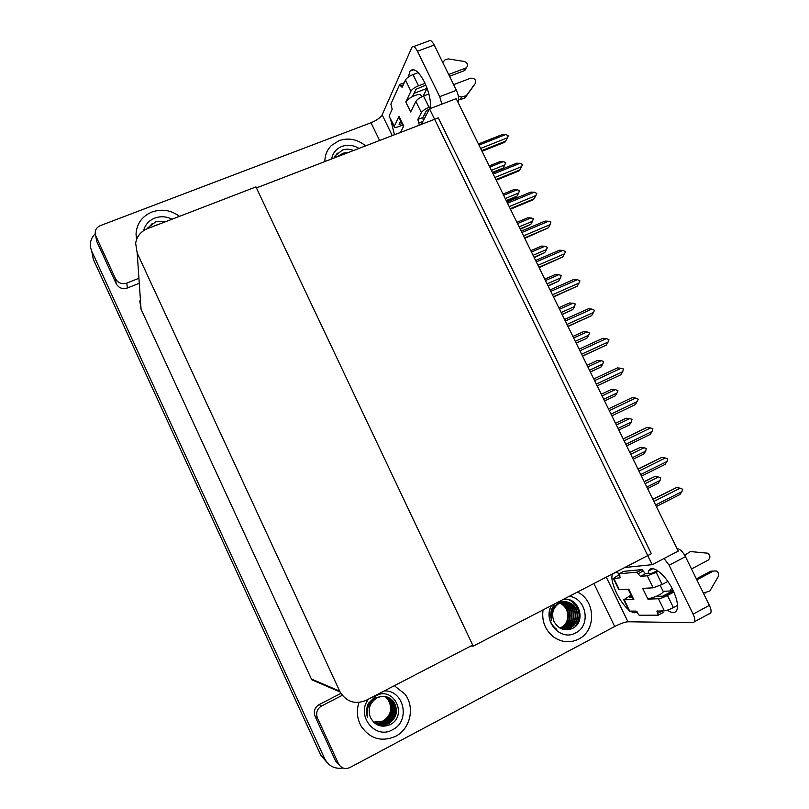 <?xml version="1.0" encoding="UTF-8"?>
<svg xmlns="http://www.w3.org/2000/svg" width="809" height="809" viewBox="0 0 809 809"><rect width="100%" height="100%" fill="white"/><g stroke="black" fill="none" stroke-linecap="round" stroke-linejoin="round"><path stroke-width="1.21" d="M429.518 108.851L652.185 564.672L678.245 551.081L456.195 98.658L429.518 108.851L421.297 124.424M652.185 564.672L624.75 567.514M471.04 645.936L473.204 646.148L256.433 187.921L438.316 117.871L651.356 553.71L473.204 646.148M326.947 762.351L320.89 755.363L93.308 259.345L91.973 252.428M342.955 767.984C334.774 769.248 328.697 766.163 324.712 758.731L91.71 251.093C89.111 244.571 90.284 238.797 95.219 233.781M472.699 645.076L255.957 186.919L147.39 228.704C140.705 231.526 136.792 236.38 135.649 243.266L137.196 253.075L340.083 691.978C346.535 701.969 355.222 704.76 366.123 700.341L472.699 645.076M139.765 300.918L141.069 309.26L311.758 679.782L340.083 691.978M324.712 758.731L320.89 755.363L93.308 259.345L91.71 251.093M320.89 755.363L93.308 259.345M644.156 481.618L654.855 476.511L644.247 481.81M645.157 483.671L658.425 477.037L654.855 476.511M658.425 477.037L660.761 477.704L660.093 480.425L646.826 487.069M647.574 488.596L658.202 483.256L647.584 488.606M658.202 483.256L660.093 480.425M656.352 506.485L679.964 494.501L656.372 506.515M653.884 501.449L680.157 488.161L682.776 489.303L681.876 491.66L655.614 504.968M652.802 499.244L676.435 487.615L652.924 499.487M679.964 494.501L681.876 491.66M680.157 488.161L676.435 487.615M408.343 77.037L410.011 71.111C413.763 67.44 418.597 71.111 424.492 82.134C428.972 91.842 430.985 100.619 430.54 108.457M426.131 115.272L424.26 114.838M179.487 216.347C171.043 210.107 161.881 208.661 152.001 211.988C142.03 216.286 136.701 223.658 136.033 234.125L136.569 239.504L136.033 234.125C136.701 223.658 142.03 216.286 152.001 211.988C161.881 208.661 171.043 210.107 179.487 216.347M365.617 145.873C357.477 139.229 348.628 137.479 339.082 140.624L331.478 145.438C327.058 149.827 324.864 155.207 324.884 161.557C324.864 155.207 327.058 149.827 331.478 145.438L339.082 140.624C348.628 137.479 357.477 139.229 365.617 145.873M423.127 96.19L427.051 88.383L426.636 87.059M414.066 93.278L427.051 88.383M115.495 278.721C118.053 283.059 121.825 284.515 126.801 283.079L127.326 288.014C122.422 289.43 118.711 288.004 116.193 283.726L115.495 278.721L95.867 236.026L96.847 241.648L96.15 238.301M116.193 283.726L96.847 241.648M127.326 288.014L138.531 283.575M413.47 46.609L428.628 41.067C430.145 39.631 432.006 40.966 434.211 45.071L417.444 51.23C415.239 47.104 413.409 45.749 411.953 47.165L382.161 114.827L392.244 135.619M441.906 104.118L439.681 96.655L456.418 90.295L434.211 45.071M456.418 90.295C458.642 95.341 459.188 99.285 458.066 102.116L457.914 102.167M439.681 96.655L417.444 51.23M394.448 134.769L390.666 119.469M379.593 140.493L371.007 122.735L100.336 225.61C95.947 227.723 94.4 231.05 95.674 235.581L95.867 236.026M138.167 278.589L126.801 283.079M371.007 122.735C376.711 120.349 380.432 117.71 382.161 114.827M662.793 596.152L672.775 590.843L663.127 591.308M648.049 573.541L648.737 570.921C651.538 563.63 665.463 574.339 672.906 590.054C677.143 599.105 678.438 605.82 676.799 610.188C675.131 613.323 671.986 613.313 667.385 610.168M395.631 736.301C410.497 728.919 415.189 706.914 404.864 694.021L394.327 685.708L404.864 694.021C415.189 706.914 410.497 728.919 395.631 736.301C381.575 742.268 370.087 738.92 361.188 726.249C370.087 738.92 381.575 742.268 395.631 736.301M578.708 639.09C596.061 630.777 595.798 601.623 578.506 592.572L577.515 592.026L578.506 592.572C595.798 601.623 596.061 630.777 578.708 639.09C570.254 643.185 561.972 642.548 553.872 637.158C561.972 642.548 570.254 643.185 578.708 639.09M573.965 602.29L577.161 606.922M578.941 619.815L577.808 623.608M339.436 765.304L335.806 761.502L338.465 763.666L317.431 717.927L315.055 716.359C313.336 711.374 314.681 707.46 319.09 704.609L340.902 693.404M335.755 761.39L315.055 716.359M677.103 548.745L677.264 548.724C679.954 548.917 682.685 551.556 685.466 556.663L669.124 565.228L664.058 558.483M606.275 577.1L627.936 621.767L693.07 622.667L694.537 621.716C695.153 620.048 694.668 617.53 693.08 614.152L709.372 605.354L685.466 556.663M709.372 605.354C710.959 608.712 711.424 611.23 710.767 612.909L709.25 613.889M693.08 614.152L669.124 565.228M637.077 611.735C635.662 613.273 633.467 613.06 630.494 611.129M628.512 609.612C618.875 601.765 609.106 579.851 612.615 573.945L612.716 573.753M615.791 572.165L619.411 573.591M358.963 702.445C356.294 710.777 357.042 718.705 361.188 726.249C357.042 718.705 356.294 710.777 358.963 702.445M543.061 609.905C541.565 621.15 545.165 630.231 553.872 637.158C545.165 630.231 541.565 621.15 543.061 609.905M342.268 695.325L321.527 705.994C317.057 708.886 315.692 712.871 317.431 717.927M338.465 763.666L338.516 763.777C341.236 768.297 345.028 769.561 349.872 767.559L614.688 626.51L593.897 583.522M627.936 621.767C624.801 622.03 620.392 623.608 614.688 626.51M629.796 452.373L640.475 447.296L629.857 452.494M630.737 454.284L644.035 447.771L640.475 447.296M644.035 447.771L646.361 448.449L645.693 451.139L632.405 457.672M645.693 451.139L643.792 454.031L633.174 459.259M615.507 423.259L626.166 418.192L615.528 423.299M616.377 425.028L629.695 418.617L626.166 418.192M629.695 418.617L632.021 419.305L631.344 421.985L618.036 428.406M631.344 421.985L629.473 424.907L618.834 430.034M602.078 395.894L615.406 389.594L611.917 389.21L601.259 394.236M615.406 389.594L617.955 390.717L617.055 392.941L603.726 399.252M615.204 395.894L604.556 400.94L615.204 395.894L617.055 392.941M665.028 464.427L641.476 476.157L665.028 464.427L666.99 461.474L640.688 474.549M638.968 471.05L665.281 457.995L667.678 458.693L666.99 461.474M637.957 468.987L661.59 457.489L638.038 469.159M665.281 457.995L661.59 457.489M624.103 440.774L650.466 427.961L652.863 428.669L652.175 431.419L650.214 434.423L626.631 445.921M652.175 431.419L625.822 444.262M623.173 438.872L646.806 427.496L623.213 438.963M650.466 427.961L646.806 427.496M609.319 410.638L635.712 398.048L638.331 399.201L635.48 404.52L611.857 415.826M637.411 401.497L611.017 414.107M632.092 397.634L608.459 408.889L632.092 397.634L635.712 398.048M597.173 385.903L620.806 374.759L597.153 385.853M594.585 380.624L621.029 368.267L623.426 368.985L622.718 371.695L596.284 384.083M621.029 368.267L617.429 367.903L593.766 378.946M620.806 374.759L622.718 371.695M415.887 101.388C417.161 99.416 419.699 97.626 423.512 96.038L429.013 107.314C425.21 108.912 422.662 110.681 421.368 112.623L415.887 101.388L410.659 111.976L405.794 101.985L410.911 91.195L405.451 80L402.103 87.342L399.646 84.49L404.187 82.791M423.512 96.038L428.891 93.996M453.647 84.632L470.666 78.19C474.741 78.079 476.258 79.879 475.217 83.61L466.297 95.664L461.646 96.999L460.2 99.517L458.663 99.244M421.661 96.847L420.892 95.26C419.972 93.935 417.161 94.38 412.469 96.595C408.99 98.445 406.765 100.245 405.794 101.985M412.469 96.595L415.988 89.283L425.868 85.147M448.661 74.479L465.691 68.087L464.224 70.727L449.531 76.258M405.451 80C406.684 77.957 409.212 76.137 413.015 74.559L418.506 85.805L425.069 83.337M418.506 85.805C414.704 87.392 412.165 89.192 410.911 91.195M389.25 116.547L394.347 126.113L398.989 116.324L403.721 126.042L400.576 132.403M398.989 116.324L398.958 117.497M394.347 126.113L394.236 126.821C394.64 127.62 396.147 127.549 398.766 126.598L402.649 125.112M399.454 123.575L399.838 124.374L401.911 123.585M399.838 124.374L399.11 124.293L400.677 121.047M423.249 120.723L422.864 117.497L426.434 110.681L429.346 109.175M413.015 74.559L418.202 72.628M442.786 62.526L444.889 59.937L448.216 58.895L464.315 61.484C467.784 62.981 468.462 65.064 466.368 67.734L465.691 68.087M399.646 84.49L390.858 104.139L392.193 109.175L389.26 115.636M418.819 125.385L421.691 123.686M419.204 124.637L417.859 119.419L421.368 112.623M429.013 107.314L430.641 106.697M458.42 96.423L461.646 96.999M464.224 70.727L466.176 68.087M460.2 99.517L464.821 98.192L475.217 83.61M464.821 98.192L466.297 95.664M466.338 96.21L467.824 93.682M673.391 591.076L663.42 596.122L656.21 596.405L647.888 599.115L642.67 588.396L653.136 587.809L647.271 575.786L640.485 576.332L637.988 573.743L637.209 572.135L642.093 569.587L623.739 571.336L619.016 573.793L620.26 577.778L613.889 578.506L619.32 589.7L628.785 589.174L633.841 599.58L633.073 599.297M658.475 598.761C660.67 598.508 663.673 597.416 667.486 595.475L673.401 607.599C669.589 609.541 666.576 610.613 664.361 610.825L658.475 598.761L647.888 599.115M667.486 595.475L673.857 592.087M696.852 579.861L713.437 571.033L716.359 570.982C718.554 572.378 719.161 574.279 718.17 576.686L709.837 591.025L703.324 593.037M696.367 578.87L710.676 571.255L713.437 571.033M647.271 575.786L656.21 572.408L662.116 584.482L667.85 581.449M691.503 568.96L708.097 560.192C710.646 557.785 710.454 555.459 707.541 553.194L690.421 551.546L686.265 554.216L685.193 556.127M662.116 584.482L653.136 587.809M632.122 597.325L629.624 597.426M631.435 595.909L629.412 596.981M633.841 599.58L623.739 599.793L631.02 595.06M619.32 589.7L618.754 589.518M624.275 599.904L629.726 611.139L635.995 611.078L639.15 615.224L658.192 615.214L663.067 612.605L662.207 610.846M620.038 575.957L619.229 576.028M657.535 570.618L652.226 573.187L645.39 573.773L642.093 569.587M629.726 611.139L629.129 610.896M670.034 590.974L671.824 587.941M656.21 572.408L658.435 571.245M637.209 572.135L619.016 573.793M618.804 589.609L613.374 578.435L619.381 574.542M613.374 578.435L613.889 578.506M619.745 575.28L619.047 575.634M658.192 615.214L656.918 611.159L664.361 610.825M673.401 607.599L677.507 605.395M703.183 592.734L705.296 592.957M713.204 571.053L710.676 571.255M704.052 593.007L703.355 593.098M660.245 585.403L663.259 591.571C663.41 592.471 661.064 594.089 656.21 596.405M331.629 158.958C332.762 152.992 336.17 148.816 341.873 146.439C347.718 144.396 353.422 145.064 358.984 148.431M334.259 157.947L335.29 155.682L342.622 149.958C346.242 148.805 349.913 148.987 353.624 150.484M347.314 152.921L343.097 153.649L339.173 156.056M348.537 152.446L343.299 153.144L338.809 156.198M343.299 153.144L336.352 157.138M337.323 153.154L334.36 157.674M143.557 230.686C145.145 224.73 148.907 220.533 154.832 218.086C160.667 216.013 166.381 216.397 171.983 219.239M147.885 227.774L156.036 221.605L166.31 221.423M158.908 224.265L155.237 225.681M157.128 224.781L151.667 227.056M152.496 223.294L147.511 228.654M567.847 617.854C568.211 611.028 565.531 606.062 559.808 602.948M569.192 596.344C586.383 597.902 591.399 625.519 575.715 632.86C560.748 641.82 542.212 620.908 551.485 605.526M563.094 599.509C578.556 595.94 587.334 621.979 572.115 628.613C564.379 631.374 558.341 628.987 554.003 621.443C551.101 613.556 552.951 607.438 559.545 603.079C552.709 606.376 550.08 612.271 551.667 620.786C550.231 616.306 550.433 611.968 552.274 607.792L555.257 603.575M564.116 629.159L570.042 627.784C579.244 623.557 579.466 608.459 570.871 603.615C566.947 601.34 563.013 601.168 559.09 603.099M560.991 628.603C564.389 629.554 567.554 629.291 570.507 627.794C579.719 623.557 579.942 608.459 571.336 603.595C567.402 601.32 563.469 601.148 559.545 603.079M562.184 629.089L568.181 627.723C577.353 623.517 577.586 608.499 569.02 603.666L562.508 601.805M563.428 629.109L568.646 627.733C577.818 623.527 578.051 608.489 569.485 603.656C565.562 601.38 561.648 601.208 557.735 603.14M562.295 628.927L566.351 627.663C575.472 623.476 575.705 608.53 567.19 603.716L562.528 601.987M562.518 628.977L566.806 627.683C575.937 623.486 576.18 608.52 567.645 603.706L562.751 601.947M561.395 628.714L564.53 627.612C573.621 623.446 573.854 608.56 565.37 603.767L561.638 602.22M561.618 628.775L564.985 627.622C574.077 623.456 574.319 608.55 565.825 603.757L561.861 602.159M560.597 628.411L562.73 627.562C571.781 623.405 572.014 608.59 563.57 603.817L560.758 602.523M560.779 628.502L563.175 627.572C572.236 623.415 572.479 608.58 564.015 603.807L560.981 602.442M559.838 627.996L560.94 627.501C569.951 623.375 570.193 608.621 561.78 603.868L559.889 602.907M560.03 628.108L561.385 627.511C570.406 623.375 570.648 608.611 562.225 603.858L559.181 602.493M575.502 626.328C581.398 616.488 580.002 608.055 571.306 601.036L568.687 599.752M576.473 625.347C581.499 615.679 579.851 607.579 571.538 601.026L569.536 599.995M550.1 608.803C547.693 617.065 549.918 623.941 556.744 629.412M384.265 690.937C404.035 689.875 410.841 721.143 392.577 729.738C375.073 740.164 355.485 715.116 368.58 699.067M376.276 695.619C393.953 685.84 408.444 716.289 389.604 724.874C381.221 727.918 374.83 725.461 370.421 717.502C367.519 709.18 369.693 702.647 376.943 697.914C369.278 701.615 366.103 708.017 367.417 717.098C365.992 712.375 366.335 707.774 368.449 703.294L376.276 695.619M375.952 723.711C380.119 725.592 384.214 725.552 388.239 723.58C396.41 717.937 398.22 710.727 393.639 701.929C389.068 696.286 383.415 694.911 376.691 697.813M373.333 721.941C377.985 725.582 383.041 726.169 388.502 723.711C396.693 718.058 398.493 710.838 393.922 702.04C389.341 696.377 383.678 695.002 376.943 697.914M375.447 723.428C379.472 725.066 383.375 724.945 387.167 723.064C395.298 717.452 397.098 710.272 392.547 701.524L386.884 696.893M374.254 722.811C378.602 725.188 383.001 725.319 387.43 723.195C395.581 717.573 397.381 710.383 392.82 701.625L387.015 696.933M374.961 723.135C378.824 724.53 382.536 724.338 386.095 722.558C394.205 716.976 395.985 709.827 391.465 701.12L386.338 696.741M375.083 723.216C378.986 724.662 382.748 724.49 386.368 722.68C394.479 717.087 396.268 709.938 391.728 701.221L386.48 696.782M374.486 722.831C378.187 723.994 381.706 723.731 385.044 722.053C393.113 716.491 394.893 709.382 390.383 700.715L385.792 696.62M374.607 722.902C378.349 724.126 381.919 723.883 385.306 722.174C393.386 716.612 395.166 709.493 390.656 700.816L385.923 696.65M374.021 722.498C377.55 723.448 380.877 723.135 384.002 721.557C392.031 716.026 393.811 708.947 389.321 700.321L385.236 696.519M374.142 722.579C377.712 723.59 381.079 723.286 384.265 721.679C392.304 716.137 394.074 709.058 389.584 700.412L385.377 696.539M373.576 722.144L382.97 721.062C390.969 715.55 392.729 708.512 388.269 699.916L384.679 696.438M373.687 722.235L383.223 721.183C391.232 715.672 393.002 708.613 388.532 700.018L384.821 696.458M375.922 697.52L370.32 702.93M587.84 366.871L601.188 360.693L597.73 360.349L587.051 365.284M601.188 360.693L603.524 361.39L602.826 364.02L589.478 370.219M590.368 372.039L600.996 367.003L590.337 371.958M600.996 367.003L602.826 364.02M573.652 337.98L587.031 331.902L583.592 331.599L572.903 336.453M587.031 331.902L589.569 333.045L588.659 335.229L575.29 341.307M576.241 343.259L586.849 338.233L576.17 343.097M586.849 338.233L588.659 335.229M559.535 309.2L572.924 303.244L569.516 302.981L558.817 307.744M572.924 303.244L575.26 303.962L574.552 306.54L561.163 312.517M562.174 314.59L572.762 309.584L562.063 314.367M572.762 309.584L574.552 306.54M582.571 356.142L606.204 345.119L582.51 356.011M579.922 350.742L606.406 338.607L609.015 339.78L608.095 342.025L581.61 354.19M606.406 338.607L602.836 338.293L579.133 349.134M606.204 345.119L608.095 342.025M568.019 326.502L591.652 315.601L567.918 326.3M565.319 320.991L591.844 309.078L594.453 310.252L593.523 312.486L566.998 324.419M591.844 309.078L588.305 308.805L564.561 319.454M591.652 315.601L593.523 312.486M553.538 296.984L577.171 286.214L553.396 296.711M550.777 291.361L577.343 279.681L579.952 280.854L579.011 283.069L552.446 294.779M577.343 279.681L573.834 279.449L550.049 289.895M577.171 286.214L579.011 283.069M545.468 280.541L558.877 274.696L555.5 274.473L544.781 279.145M558.877 274.696L561.213 275.414L560.495 277.983L547.086 283.848M548.158 286.042L558.736 281.047L548.017 285.739M558.736 281.047L560.495 277.983M531.462 252.003L544.892 246.26L541.534 246.088L530.805 250.669M544.892 246.26L547.43 247.412L546.51 249.536L533.07 255.3M534.203 257.606L544.76 252.63L534.031 257.242M544.76 252.63L546.51 249.536M517.507 223.587L530.967 217.945L527.64 217.813L516.89 222.313M530.967 217.945L533.293 218.683L532.575 221.211L519.115 226.864M520.308 229.291L530.846 224.336L520.096 228.856M530.846 224.336L532.575 221.211M503.623 195.282L517.093 189.751L513.786 189.65L503.026 194.069M517.093 189.751L519.418 190.499L518.69 192.997L505.221 198.549M506.474 201.087L516.193 197.083L516.981 196.152L506.222 200.581M516.981 196.152L518.69 192.997M489.789 167.089L503.279 161.669L500.002 161.608L489.223 165.946M503.279 161.669L505.605 162.417L504.867 164.905L491.376 170.345M502.561 168.889L503.178 168.08L492.408 172.428M503.178 168.08L504.867 164.905M539.107 267.597L562.751 256.949L538.936 267.243M536.296 261.853L562.902 250.396L565.511 251.579L564.571 253.773L537.965 265.261M562.902 250.396L559.423 250.214L535.609 260.458M562.751 256.949L564.571 253.773M524.748 238.331L548.381 227.814L524.545 237.907M521.876 232.486L548.522 221.241L550.919 222L550.181 224.599L523.544 235.874M548.522 221.241L545.074 221.1L521.218 231.152M548.381 227.814L550.181 224.599M510.449 209.197L533.232 199.742L534.082 198.792L510.206 208.692M507.516 203.231L534.213 192.208L536.812 193.402L535.861 195.556L509.174 206.608M534.213 192.208L530.785 192.107L506.899 201.967M534.082 198.792L535.861 195.556M496.21 180.185L519.024 170.911L519.833 169.9L495.927 179.608M493.227 174.107L519.954 163.297L522.553 164.5L521.593 166.634L494.875 177.464M519.954 163.297L516.557 163.236L492.641 172.904M519.833 169.9L521.593 166.634M482.022 151.283L504.877 142.202L505.655 141.12L481.709 150.636M478.989 145.104L505.756 134.506L508.355 135.72L507.395 137.823L480.627 148.441M505.756 134.506L502.389 134.496L478.432 143.962M505.655 141.12L507.395 137.823M137.196 253.075L141.069 309.26M339.649 691.098L311.404 679.044M319.09 704.609L321.527 705.994M400.374 85.987L403.216 84.925M418.465 123.13L422.874 121.431M417.859 119.419L422.864 117.497M640.485 576.332L645.39 573.773M637.988 573.743L642.882 571.194M657.404 613.596L662.278 610.987M684.232 554.458L686.265 554.216M95.674 235.581L96.665 241.213M410.011 71.111L413.824 69.695M694.537 621.716L710.767 612.909M335.806 761.502L338.516 763.777M612.615 573.945L616.013 572.185M648.737 570.921L653.005 568.687M464.902 70.373L466.368 67.734M463.951 98.87L465.418 96.352M394.236 126.821L389.159 116.365M403.408 126.669L398.837 117.265M656.918 611.159L657.424 610.886M623.739 599.793L629.18 610.997M633.144 599.429L628.168 589.205"/></g></svg>
